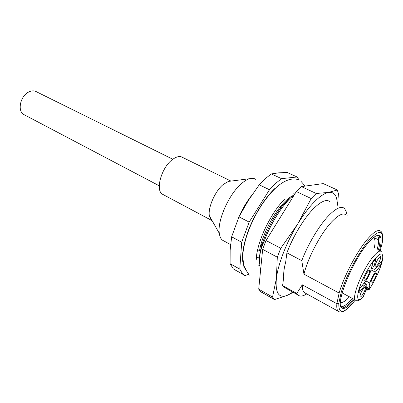 <?xml version="1.0" encoding="UTF-8"?>
<svg xmlns="http://www.w3.org/2000/svg" width="403" height="403" viewBox="0 0 403 403"><rect width="100%" height="100%" fill="white"/><g stroke="black" fill="none" stroke-linecap="round" stroke-linejoin="round"><path stroke-width="0.6" d="M163.734 194.896L162.273 194.12C155.115 189.813 161.719 167.059 172.585 159.427C176.756 156.394 180.176 155.78 182.856 157.573L230.99 181.093M212.19 220.784L211.545 220.36L209.338 215.756C207.857 207.57 215.167 191.007 223.202 184.488L228.436 181.421L230.476 181.159M255.935 179.526C254.278 178.252 252.157 177.98 249.573 178.71C247.11 179.441 244.43 181.058 241.543 183.566C229.025 193.954 217.136 220.753 219.313 233.352C219.746 236.531 220.779 238.793 222.411 240.148L224.315 241.185M243.352 249.729L243.019 249.8M242.949 252.983L242.611 253.084M239.029 216.698C242.515 208.789 246.691 201.747 251.553 195.571M248.57 200.135L242.173 210.875M242.53 253.996L242.868 253.905M280.654 206.351L279.929 209.177M262.529 243.261L260.665 245.508M242.727 256.348L242.415 256.273M281.072 205.847L280.428 208.522M262.293 244.047L260.504 246.142M242.747 255.855L242.43 255.729M238.959 216.829L249.165 222.103L269.501 189.748L275.662 183.35L281.541 178.66L297.076 176.982L287.213 172.464L278.75 172.842L271.355 173.915L265.426 178.519L259.23 184.821L248.419 200.372L238.959 216.829L231.644 236.813L230.153 250.097L230.093 263.683L233.337 268.912L235.463 270.227M248.379 274.398L244.953 275.592L242.888 274.312L239.785 269.128L241.699 242.218L231.644 236.813M230.093 263.683L239.785 269.128M269.501 189.748L259.23 184.821M241.699 242.218L249.165 222.103M281.541 178.66L271.355 173.915M297.076 176.982L299.217 180.141M275.143 188.236C264.766 197.818 253.391 216.164 247.311 233.377C241.316 251.694 240.908 263.597 246.077 269.088M295.334 193.148L292.875 193.173M259.905 265.92L258.736 265.28L259.915 266.056M259.744 263.975L258.832 257.991L256.419 256.681M257.613 249.643L259.527 250.671C262.096 234.878 274.362 211.469 285.485 201.082C288.382 198.311 291.037 196.402 293.465 195.344M294.482 194.528L290.679 197.848C281.067 206.996 270.227 224.647 264.338 240.954C261.713 246.258 260.212 251.296 259.839 256.061C259.401 260.227 259.633 265.119 260.54 270.735M306.743 293.893C302.849 296.406 299.877 296.739 297.822 294.9L296.764 293.465L302.285 284.81L336.873 303.696L339.119 293.036L303.968 274.181L301.766 260.645C308.144 243.971 319.116 225.63 328.415 215.897C335.911 208.21 341.281 205.742 344.53 208.492L346.434 212.104L347.124 215.449M301.766 260.645L286.906 252.827C293.087 236.299 304.013 218.235 313.438 208.734C321.04 201.233 326.576 198.906 330.052 201.742M373.667 237.473L378.639 239.856M296.764 293.465L282.604 285.596L283.742 287.067L285.722 288.17M286.906 252.827L285.707 261.965C284.085 268.101 283.425 273.123 283.727 277.022L282.604 285.596M265.577 241.604L264.338 240.954M303.968 274.181C308.023 257.452 320.929 233.146 331.729 221.811C338.444 214.804 343.24 212.527 346.122 214.975M382.407 242.072L382.286 242.687C383.913 229.71 379.344 229.04 368.584 240.677C358.534 252.338 345.744 276.569 341.039 292.956L339.119 293.036C343.92 276.151 357.144 251.074 367.546 239.07C374.014 231.649 378.427 229.06 380.8 231.302C381.968 232.052 382.608 234.214 382.719 237.78M305.912 293.439L304.245 292.518C302.855 291.162 302.2 288.593 302.285 284.81M341.039 292.956L338.797 303.449L336.873 303.696C336.535 307.449 336.933 309.942 338.077 311.176L304.245 292.518M354.499 299.53C348.353 307.051 344.051 309.796 341.593 307.766C335.225 303.756 352.524 260.736 368.004 243.155C373.828 236.42 377.802 234.052 379.928 236.062C381.651 238.168 381.49 243.034 379.445 250.666M374.271 248.152C375.374 242.883 375.253 239.473 373.893 237.926L373.505 237.604M340.444 302.371C342.474 303.016 345.472 301.162 349.426 296.815M258.711 289.158L260.776 291.782L274.468 299.605L272.539 297.041L258.711 289.158L262.655 249.356L266.025 240.515L296.331 191.541L301.444 186.609L323.226 183.597L337.296 189.984L338.439 193.647L337.548 205.238M292.785 292.099L287.717 295.182L274.468 299.605M293.193 292.326L287.717 295.182C278.896 298.804 275.118 293.243 276.382 278.493L277.299 257.179L262.655 249.356M272.539 297.041L276.382 278.493C278.01 264.202 286.604 241.991 297.701 223.972L311.197 198.538L296.331 191.541M277.299 257.179L280.765 248.253L266.025 240.515M280.765 248.253L297.701 223.972C303.343 214.804 308.955 207.384 314.547 201.707C320.088 196.17 324.803 193.062 328.682 192.387L337.296 189.984M311.197 198.538L316.244 193.49L301.444 186.609M316.244 193.49L328.682 192.387C334.495 191.747 337.341 195.984 337.225 205.087M366.665 287.42L367.204 287.626L368.957 286.729L369.883 283.017C371.017 279.158 372.84 275.526 375.349 272.121L380.487 265.653L378.724 264.776M372.065 265.567L374.004 266.534L376.014 258.494L372.846 262.403L370.861 270.453C369.707 274.428 367.838 278.161 365.244 281.652L359.758 288.528L358.665 293.112L364.131 286.236C365.45 284.604 366.347 284.004 366.816 284.432L366.785 286.941L365.556 291.208M374.004 266.534L373.954 269.219C374.412 269.632 375.269 269.078 376.508 267.547L381.671 261.084L380.487 265.653M376.901 265.743C379.676 262.413 382.13 254.782 379.697 256.968L378.916 257.794C377.062 260.318 375.813 262.912 375.158 265.577C374.941 267.3 375.52 267.355 376.901 265.743M372.84 281.747C375.536 278.458 377.918 271.199 375.616 273.239L374.77 274.141C372.951 276.644 371.732 279.173 371.103 281.717C370.896 283.364 371.475 283.374 372.84 281.747M361.914 295.626C364.71 292.215 367.068 284.936 364.68 287.037L363.768 288.004C361.934 290.523 360.695 293.057 360.06 295.606C359.829 297.359 360.448 297.364 361.914 295.626M365.818 279.591C368.7 276.136 371.123 268.489 368.599 270.735L367.753 271.627C365.884 274.166 364.619 276.765 363.954 279.43C363.713 281.264 364.332 281.319 365.818 279.591M365.209 275.874L366.055 274.216M172.822 159.25L36.738 91.909C34.326 90.418 31.555 90.499 28.437 92.151C20.357 96.226 17.269 110.729 23.57 114.407L24.86 115.087M259.834 256.086C260.917 240.243 274.514 212.673 287.022 201.047L290.316 198.165M380.175 251.024L382.286 242.687M338.988 311.811L338.077 311.176C341.462 313.675 346.575 310.743 353.411 302.371M338.797 303.449C338.611 314.703 343.809 313.937 354.393 301.157L355.32 299.968M378.649 235.382L378.795 235.523C380.533 237.634 380.382 242.505 378.346 250.137M353.426 298.955C348.298 305.242 344.379 308.204 341.663 307.842M377.284 235.473C379.122 237.372 379.077 242.067 377.148 249.553M352.247 298.326C347.326 304.27 343.552 307.056 340.933 306.683M381.258 251.553C379.858 250.223 377.193 251.915 373.254 256.625C363.002 268.675 351.356 297.293 355.401 300.013L355.99 300.401M342.167 292.931L355.401 300.013C356.595 301.515 358.932 300.834 362.423 297.973L363.189 297.182L363.4 296.336M369.088 289.676L369.344 289.334C375.974 278.811 380.351 269.053 382.472 260.061C383.606 252.298 381.047 251.946 374.795 259.003C368.926 266.187 361.667 280.145 358.892 289.596C356.388 299.394 357.819 301.923 363.189 297.182L363.592 295.676M366.372 288.598L366.821 288.83L366.801 287.485M365.869 290.654L363.37 296.452M369.526 288.598L366.821 288.83L366.639 289.561L369.344 289.334L369.526 288.598C369.909 286.991 369.717 286.372 368.957 286.729M369.883 283.017L365.803 280.916M362.332 285.299L364.131 286.236M375.349 272.121L370.992 269.919M366.196 289.329L366.639 289.561L366.629 290.12L366.07 289.828M366.685 290.15L368.886 289.888M211.545 220.36L162.273 194.12M228.436 181.421L249.573 178.71M209.338 215.756L219.313 233.352M230.587 244.606L222.411 240.148M242.888 274.312L233.337 268.912M305.157 186.095L300.779 181.093M284.458 199.278C276.518 207.49 269.4 218.723 263.114 232.974C259.678 241.523 257.527 248.772 256.661 254.716L256.222 260.096M259.638 261.235C257.653 248.535 272.534 214.235 286.79 201.193L290.805 197.727M297.817 294.9L283.742 287.067M379.928 236.062L378.624 235.377M373.893 237.926L373.4 237.684M274.277 299.434L260.57 291.601M366.665 287.43L367.204 287.631M364.136 283.042L366.544 284.291M371.47 267.97L373.954 269.219M249.276 275.153L243.875 266.766L242.727 256.353C243.15 248.384 245.17 239.599 248.787 229.997C255.945 212.2 265.093 198.029 276.226 187.486C280.992 183.219 285.601 180.529 290.054 179.416C293.747 178.736 296.548 178.882 298.467 179.864M23.57 114.407L159.266 185.813"/></g></svg>
